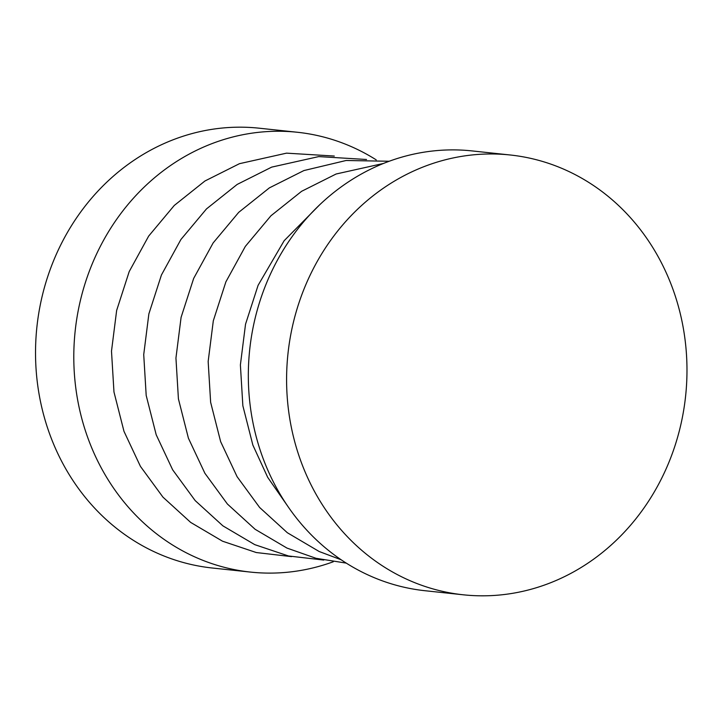 <?xml version="1.0" encoding="UTF-8"?>
<svg xmlns="http://www.w3.org/2000/svg" width="723" height="723" viewBox="0 0 723 723"><rect width="100%" height="100%" fill="white"/><g stroke="black" fill="none" stroke-linecap="round" stroke-linejoin="round"><path stroke-width="1.08" d="M333.33 561.744A221.157 199.946 -83.9 0 1 250.519 572.092A221.157 199.946 -83.9 0 1 75.174 330.962A221.157 199.946 -83.9 0 1 297.46 132.273A221.157 199.946 -83.9 0 1 376.222 159.873M250.519 572.092L212.255 568.007A221.157 199.946 -83.9 0 1 36.909 326.886A221.157 199.946 -83.9 0 1 259.196 128.197L297.46 132.273M463.316 594.803L425.052 590.727A221.157 199.946 -83.9 0 1 249.706 349.598A221.157 199.946 -83.9 0 1 471.992 150.908L510.257 154.993A221.157 199.946 -83.9 0 1 661.084 262.142A221.157 199.946 -83.9 0 1 653.475 493.312A221.157 199.946 -83.9 0 1 463.316 594.803A221.157 199.946 -83.9 0 1 287.971 353.683A221.157 199.946 -83.9 0 1 510.257 154.993M291.55 556.629L256.294 552.544L222.53 541.202L190.673 522.413L162.955 497.144L140.434 466.38L123.976 431.324L113.972 392.011L111.496 351.161L116.647 310.456L129.209 271.568L148.676 236.078L174.27 205.459L204.943 180.994L239.458 163.687L286.525 153.149L334.297 156.051M323.768 560.072L288.513 555.978L254.758 544.645L222.901 525.856L195.174 500.587L172.661 469.823L156.195 434.767L146.191 395.445L143.723 354.595L148.866 313.899L161.428 275.002L180.904 239.512L206.498 208.902L237.171 184.428L271.676 167.121L318.744 156.593L366.525 159.494M346.29 563.127L316.005 558.292L286.977 548.079L255.12 529.29L227.402 504.021L204.88 473.258L188.414 438.201L178.418 398.888L175.942 358.039L181.093 317.334L193.656 278.445L213.122 242.955L238.717 212.336L269.39 187.872L303.895 170.565L346.118 160.488L389.182 161.256M341.175 559.783L319.195 551.522L287.338 532.734L259.62 507.465L237.099 476.701L220.642 441.645L210.637 402.322L208.161 361.473L213.312 320.777L225.874 281.88L245.341 246.389L270.935 215.779L301.608 191.306L336.123 173.999L383.479 163.452M287.627 506.037L267.682 477.316L252.86 445.079L242.856 405.766L240.388 364.916L245.531 324.211L258.093 285.323L284.157 240.705L319.792 204.681"/></g></svg>
